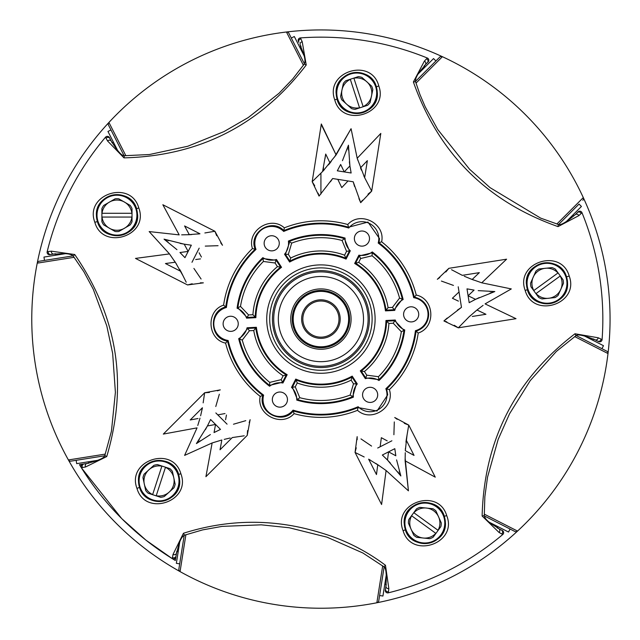 <?xml version="1.0" encoding="UTF-8"?>
<svg xmlns="http://www.w3.org/2000/svg" width="640" height="640" viewBox="0 0 640 640"><rect width="100%" height="100%" fill="white"/><g stroke="black" fill="none" stroke-linecap="round" stroke-linejoin="round"><path stroke-width="0.96" d="M579.04 204.08L558.6 224.52L579.04 204.08L581.432 206.464L566.184 221.704M582.816 200.304A2.408 2.408 0 0 0 583.296 197.592A289.144 289.144 0 0 0 37.232 263.152A289.144 289.144 0 0 0 517.544 531.08A289.144 289.144 0 0 0 583.296 197.592L556.864 224.016M415.48 81.4L439.696 57.184A2.408 2.408 0 0 1 442.408 56.704L415.984 83.136M418.296 73.816L433.536 58.568L435.92 60.96M304.424 63.808L288.88 33.296L291.304 38.048L294.312 36.52L304.096 55.728M288.88 33.296A2.408 2.408 0 0 0 286.448 32L303.416 65.304M124.088 155.696L108.544 125.184A2.408 2.408 0 0 1 108.92 122.456L125.888 155.76M117.744 150.68L107.96 131.472L110.96 129.944M44.488 260.4L43.96 257.072L65.256 253.696M74.152 257.304L37.232 263.152A2.408 2.408 0 0 1 39.216 261.24L73.04 255.88M104.704 455.792L70.88 461.144A2.408 2.408 0 0 1 68.4 459.944L105.32 454.096M70.88 461.144L76.152 460.312L76.68 463.648L97.976 460.272M179.688 563.848L176.352 563.32L179.728 542.024M185.904 534.68L180.056 571.6A2.408 2.408 0 0 1 178.856 569.12L184.208 535.296M378.76 600.784L384.12 566.96L378.76 600.784A2.408 2.408 0 0 1 376.848 602.768L382.696 565.848M386.304 574.744L382.928 596.04L379.6 595.512M510.056 529.04L508.528 532.04L489.32 522.256M484.24 514.112L517.544 531.08A2.408 2.408 0 0 1 514.816 531.456L484.304 515.912M584.272 335.904L603.48 345.688L601.952 348.696L576.192 335.576L606.704 351.12A2.408 2.408 0 0 1 608 353.552L574.696 336.584M105.504 137.216A2.408 2.408 0 0 1 109.496 137.672A2.408 2.408 0 0 0 105.504 137.216A281.92 281.92 0 0 0 47.168 251.712L51.392 251.168L74.736 254.528C117.584 316.776 128.248 384.12 106.736 456.56L85.568 466.968L81.384 467.752A281.92 281.92 0 0 0 172.248 558.616L173.032 554.432L183.44 533.264C229.2 518.776 275.024 518.632 320.92 532.832C344.32 539.736 365.84 550.544 385.472 565.264L388.832 588.608L388.288 592.832A281.92 281.92 0 0 0 502.784 534.496A2.408 2.408 0 0 0 502.328 530.504A2.408 2.408 0 0 1 502.784 534.496L499.048 532.456L482.128 516.016C484.056 440.472 515.016 379.72 574.992 333.76L598.24 337.776L602.088 339.608A281.92 281.92 0 0 0 581.984 212.68A2.408 2.408 0 0 0 578.048 211.888A2.408 2.408 0 0 1 581.984 212.68L578.888 215.608L558.024 226.616C486.776 201.44 438.56 153.224 413.384 81.976L424.392 61.112L427.32 58.016A281.92 281.92 0 0 0 300.392 37.912A2.408 2.408 0 0 0 298.424 41.408A2.408 2.408 0 0 1 300.392 37.912L302.224 41.76L306.24 65.008C260.28 124.984 199.528 155.944 123.984 157.872L107.544 140.952L105.504 137.216A281.92 281.92 0 0 0 47.168 251.712A2.408 2.408 0 0 0 47.096 252.288M593.4 338.936L595.072 339.784C594.4 339.68 578.736 332.752 575.936 335.736L556.352 351.44L530.232 380.632L509.56 413.752L498.152 439.416L487.536 477.136L484.856 496.72L484.28 515.608C485.2 521.576 497.44 527.152 498.808 528.712L497.136 527.864M602.088 339.608A2.408 2.408 0 0 1 598.592 341.576A2.408 2.408 0 0 0 602.088 339.608A281.92 281.92 0 0 0 581.984 212.68M578.888 215.608A2.408 2.032 -135 0 0 575.256 214.68L578.048 211.888M424 66.072L428.112 61.952A2.408 2.408 0 0 0 427.32 58.016A281.92 281.92 0 0 0 300.392 37.912M112.136 142.864L111.288 141.192C111.768 141.672 120.368 156.488 124.392 155.72L149.464 154.52L187.752 146.256L223.944 131.616L248.256 117.56L279.024 93.28L292.696 79.008L304.264 64.064C307.032 58.696 300.408 46.992 300.216 44.928L301.064 46.6M88.8 463.192L86.952 463.48C87.56 463.176 104.304 459.576 104.816 455.512L111.424 431.296L115.4 392.328L112.656 353.384L106.8 325.912L93.216 289.152L83.872 271.736L73.232 256.112C68.984 251.824 55.808 254.504 53.776 254.056L55.632 253.76M81.384 467.752A2.408 2.408 0 0 1 83.056 464.096L79.496 464.664A281.92 281.92 0 0 0 175.336 560.504L175.904 556.944A2.408 2.408 0 0 1 172.248 558.616M386.24 584.368L385.944 586.224C385.84 585.544 387.592 568.512 383.888 566.768L362.896 553L327.064 537.176L289.176 527.752L261.248 524.832L222.088 526.384L202.632 529.896L184.488 535.184C179.104 537.904 177.576 551.264 176.52 553.048L176.808 551.2M502.784 534.496A281.92 281.92 0 0 1 388.288 592.832A2.408 2.408 0 0 1 385.328 590.112A2.408 2.408 0 0 0 385.304 590.496M79.8 464.616L79.728 465.04M172.096 558.52L146.28 540.4M145.6 539.856L121.976 518.84M121.52 518.376L81.56 468.024M349.368 161.792L349.912 165.928L344.224 171.904L340.664 164.456L337.312 170.816L351.144 173L349.912 165.928L348.456 145.184L342.456 160.696M315.672 159.64L312.176 181.704L319.048 196.08L332.632 178.528L353.208 181.784L360.696 202.672L371.68 191.128L364.656 177.696L357.192 158.264L351.072 128.696L336.112 154.928L323.008 171.096L313.928 179.992M334.616 156.912L351.072 128.696L357.192 158.264L380.816 133.408L357.192 158.264L358 160.616M389.384 389.616C395.296 407.376 371.296 422.928 357.504 410.32L357.984 407.552L377.032 411.024L387.696 394.864L386.664 388.936L389.384 389.616A98.296 98.296 0 0 0 418.224 333.016C436.04 327.376 434.576 298.816 416.232 295.056L413.704 297.68A95.224 95.224 0 0 0 378.208 243.024A16.864 16.864 0 0 0 348.776 228.024A95.224 95.224 0 0 0 283.688 231.44A16.864 16.864 0 0 0 255.984 249.424A95.224 95.224 0 0 0 226.4 307.496A16.864 16.864 0 0 0 228.128 340.488A95.224 95.224 0 0 0 263.624 395.144A16.864 16.864 0 0 0 293.056 410.144A95.224 95.224 0 0 0 358.144 406.728A16.864 16.864 0 0 0 385.848 388.744A95.224 95.224 0 0 0 415.432 330.672A16.864 16.864 0 0 0 413.704 297.68M385.848 388.744L386.664 388.936A95.92 95.92 0 0 0 416.072 331.216L416.072 331.216C424.024 328.392 428.24 322.776 428.72 314.352C428.064 305.12 423.248 299.36 414.28 297.072A95.92 95.92 0 0 0 379 242.744L379.504 238.576L367.976 222.072L348.536 227.224L347.768 224.528C360.192 210.52 385.664 223.536 381.632 241.784A98.296 98.296 0 0 1 416.232 295.056M330.464 181.752L332.632 178.528L335.088 178.912M340.952 185.944L341.744 187.6L343 186.272M350.752 181.392L353.208 181.784L354.592 186.552M358.928 198.592L360.696 202.672L362.488 200.192M370.272 188.448L371.68 191.128L367.992 194.184M371.68 191.128L380.816 133.408L371.68 191.128M317.424 148.608L321.32 123.984L336.112 154.928L321.24 124.496M405.16 458.336L408.432 490.84L386.096 470.512L408.432 490.84L405.112 460.816L435.264 477.16L408.736 425.088L394.728 417.504L397.192 419.312M404.288 423.32L408.736 425.088L435.264 477.16L405.112 460.816L405.264 452.704M393.896 434.72L394.304 421.928M377.712 448.016L391.888 440.792M381.112 439.512L381.352 437.696L387.208 440.872M360.984 438.904L371.576 446.096M357.168 439.704L357.152 436.648L355.056 452.44L356.24 447.8M355.056 452.44L381.592 504.512L386.096 470.512L381.592 504.512L355.056 452.44L364.184 456.968M569.208 276.04C579.744 303.976 533.184 319.168 525.176 290.44C514.664 262.376 561.24 247.424 569.208 276.04L566.528 276.864C560.688 254.928 525.088 260.56 526.296 283.272L527.328 289.712C533.24 311.688 568.856 305.944 567.56 283.272L566.528 276.864M446.72 515.64C457.952 543.408 411.456 559.424 403.112 530.752C391.928 502.96 438.4 487.008 446.72 515.64L444.32 516.232C438.24 494.56 402.8 500.52 404.16 523.04L405.312 529.776C411.392 551.328 446.664 545.44 445.448 523.04L444.32 516.232M378.776 85.888C389.128 113.84 342.28 128.728 334.72 99.76C324.448 71.688 371.256 56.936 378.776 85.888L376.408 86.88C370.808 64.776 334.792 70.28 336.072 92.992L337.008 99.208C342.576 121.456 378.8 115.8 377.36 92.992L376.408 86.88M445.816 272.008L448.872 268.32L506.592 259.184L481.736 282.808L511.304 288.928L485.072 303.888L511.304 288.928L481.736 282.808L506.592 259.184L448.872 268.32L437.328 279.304L439.808 277.512M453.448 285.408L441.408 281.072M453.728 297L452.4 298.256L454.056 299.048M458.416 301.128L452.4 298.256L459.032 291.96M461.088 304.912L461.472 307.368L457.36 310.152M447.256 318.008L443.92 320.952L458.296 327.824L454.248 325.264M446.84 321.88L443.92 320.952L461.472 307.368L458.216 286.792M460.416 325.656L458.296 327.824L516.016 318.68L485.072 303.888L516.016 318.68L458.296 327.824L468.904 316.992L476.976 310L485.952 314.288L472.312 316.448M247.544 430.584L247.24 435.36L205.912 476.688L212.136 442.952L184.608 455.392L197.048 427.864L184.608 455.392L212.136 442.952L205.912 476.688L247.24 435.36L250.128 419.696L249.168 422.6M233.488 424.224L245.784 420.664M215.848 412.936L227.064 424.152M226.448 415.016L225.576 419.768M217.784 414.88L224.984 413.552M219.336 394.216L215.776 406.512M217.4 390.832L220.304 389.872L204.64 392.76L209.416 392.456M204.2 395.76L204.64 392.76L163.312 434.088L197.048 427.864L163.312 434.088L204.64 392.76L203.152 402.848M138.784 207.912C149.416 235.968 102.656 250.904 94.824 222.248C84.176 194.192 130.864 179.24 138.784 207.912L136.632 208.744C130.768 186.848 95.232 192.488 96.392 215.16L97.416 221.624C103.136 243.504 138.944 237.944 137.664 215.16L136.632 208.744M180.88 473.752C191.552 501.592 145.072 517.16 136.968 488.4C126.32 460.6 172.704 444.96 180.88 473.752L178.696 474.4C172.704 452.4 137.048 458.4 138.472 480.944L139.528 487.392C145.512 509.256 180.968 503.536 179.744 480.944L178.696 474.4M192.2 283.76L187.56 284.944L135.488 258.408L169.488 253.904L149.16 231.568L179.184 234.888L149.16 231.568L169.488 253.904L135.488 258.408L187.56 284.944L203.352 282.848L200.296 282.832M193.904 268.424L201.096 279.016M199.184 248.16L191.984 262.288M200.488 258.888L195.696 259.52M199.128 252.792L201.432 257.04M218.072 245.696L205.28 246.104M220.688 242.808L222.496 245.272L214.912 231.264L216.68 235.712M214.912 231.264L162.84 204.736L179.184 234.888L162.84 204.736L214.912 231.264L204.864 232.96M319.048 196.08L318.12 193.16M314.736 185.752L312.176 181.704L320.92 126.544M357.504 410.32A98.296 98.296 0 0 1 294.064 413.64C281.64 427.648 256.176 414.632 260.2 396.384A98.296 98.296 0 0 1 225.6 343.112C207.256 339.352 205.8 310.792 223.608 305.152A98.296 98.296 0 0 1 252.448 248.552C246.536 230.792 270.544 215.24 284.328 227.848A98.296 98.296 0 0 1 347.768 224.528M526.456 283.272A20.552 20.552 0 0 0 547.008 303.824A20.552 20.552 0 0 0 567.552 283.272A20.552 20.552 0 0 0 547.008 262.728A20.552 20.552 0 0 0 526.456 283.272M404.288 523.04A20.552 20.552 0 0 0 424.84 543.592A20.552 20.552 0 0 0 445.384 523.04A20.552 20.552 0 0 0 424.84 502.496A20.552 20.552 0 0 0 404.288 523.04M138.504 480.944A20.552 20.552 0 0 0 159.056 501.496A20.552 20.552 0 0 0 179.6 480.944A20.552 20.552 0 0 0 159.056 460.4A20.552 20.552 0 0 0 138.504 480.944M96.408 215.16A20.552 20.552 0 0 0 116.96 235.712A20.552 20.552 0 0 0 137.504 215.16A20.552 20.552 0 0 0 116.96 194.616A20.552 20.552 0 0 0 96.408 215.16M336.176 92.992A20.552 20.552 0 0 0 356.728 113.544A20.552 20.552 0 0 0 377.272 92.992A20.552 20.552 0 0 0 356.728 72.448A20.552 20.552 0 0 0 336.176 92.992M51.392 251.168A2.408 2.032 -99 0 0 53.776 254.056L49.888 254.672A2.408 2.408 0 0 1 47.168 251.712M427.32 58.016A2.408 2.408 0 0 1 428.112 61.952M109.496 137.672L111.288 141.192A2.408 2.032 153 0 0 107.544 140.952M499.048 532.456A2.408 2.032 117 0 0 498.808 528.712L502.328 530.504M598.592 341.576L595.072 339.784A2.408 2.032 -63 0 0 598.24 337.776M173.032 554.432A2.408 2.032 -171 0 0 176.52 553.048L176.072 555.872A2.408 2.352 -171 0 1 172.44 557.504M385.328 590.112L385.944 586.224A2.408 2.032 9 0 0 388.832 588.608M82.496 467.56A2.408 2.352 81 0 1 84.128 463.928L86.952 463.48A2.408 2.032 81 0 0 85.568 466.968M300.896 38.928A2.408 2.352 -27 0 0 298.912 42.376L298.424 41.408M124.392 155.72L123.984 157.872M304.264 64.064L306.24 65.008M300.216 44.928A2.408 2.032 -27 0 1 302.224 41.76M104.816 455.512L106.736 456.56M73.232 256.112L74.736 254.528M383.888 566.768L385.472 565.264M184.488 535.184L183.44 533.264M575.936 335.736L574.992 333.76M484.28 515.608L482.128 516.016M558.024 226.616L558.312 224.448L540.632 218.112L490.032 187.632L469.544 169.224L437.776 129.56L425.216 106.824L419.904 94.432L415.552 81.688C414.672 75.536 424.48 66.736 425.32 64.744A2.408 2.032 45 0 0 424.392 61.112M413.384 81.976L415.552 81.688M385.456 310.872A65.056 65.056 0 0 0 354.664 263.464L358.896 255.168A16.864 16.864 0 0 0 372.248 251.928A84.528 84.528 0 0 1 403.144 299.512A16.864 16.864 0 0 0 394.76 310.392L385.456 310.872L386.048 310.16A65.744 65.744 0 0 0 355.56 263.208L358.688 262.384A68.128 68.128 0 0 1 388.08 307.64L386.048 310.16L394.216 309.728L402.352 299.16L403.144 299.512M345.08 238.08A16.864 16.864 0 0 0 350.304 250.792L346.08 259.088A65.056 65.056 0 0 0 289.624 262.048L284.552 254.232A16.864 16.864 0 0 0 288.416 241.056A84.528 84.528 0 0 1 345.08 238.08L344.376 238.6L349.464 250.928L346.56 251.328L342.056 240.472L344.376 238.6M375.104 319.08A54.192 54.192 0 0 0 320.92 264.896A54.192 54.192 0 0 0 266.728 319.08A54.192 54.192 0 0 0 320.92 373.272A54.192 54.192 0 0 0 375.104 319.08M360.296 370.872A65.056 65.056 0 0 0 385.96 320.504L395.264 320.016A16.864 16.864 0 0 0 404.744 329.96A84.528 84.528 0 0 1 378.984 380.512A16.864 16.864 0 0 0 365.368 378.68L360.296 370.872L361.216 371.032A65.744 65.744 0 0 0 386.624 321.152L388.904 323.44A68.128 68.128 0 0 1 364.408 371.528L361.216 371.032L365.672 377.888L378.888 379.648L378.984 380.512M295.752 379.08A65.056 65.056 0 0 0 352.208 376.12L357.28 383.936A16.864 16.864 0 0 0 353.416 397.112A84.528 84.528 0 0 1 296.752 400.08A16.864 16.864 0 0 0 291.528 387.376L295.752 379.08L296.08 379.952A65.744 65.744 0 0 0 351.984 377.024L351.136 380.144A68.128 68.128 0 0 1 297.24 382.968L296.08 379.952L292.368 387.24L297.456 399.568L296.752 400.08M256.376 327.288A65.056 65.056 0 0 0 287.168 374.704L282.936 383A16.864 16.864 0 0 0 269.584 386.24A84.528 84.528 0 0 1 238.688 338.656A16.864 16.864 0 0 0 247.072 327.776L256.376 327.288L255.784 328.008A65.744 65.744 0 0 0 286.272 374.96L283.144 375.784A68.128 68.128 0 0 1 253.752 330.528L255.784 328.008L247.616 328.44L239.48 339.008L238.688 338.656M281.536 267.296A65.056 65.056 0 0 0 255.872 317.664L246.568 318.152A16.864 16.864 0 0 0 237.088 308.208A84.528 84.528 0 0 1 262.848 257.656A16.864 16.864 0 0 0 276.464 259.48L281.536 267.296L280.616 267.136A65.744 65.744 0 0 0 255.208 317.016L252.928 314.728A68.128 68.128 0 0 1 277.424 266.64L280.616 267.136L276.16 260.28L262.944 258.52L262.848 257.656M279.272 243.304A7.568 7.568 0 0 0 271.704 235.736A7.568 7.568 0 0 0 264.136 243.304A7.568 7.568 0 0 0 271.704 250.872A7.568 7.568 0 0 0 279.272 243.304M238.248 323.816A7.568 7.568 0 0 0 230.68 316.248A7.568 7.568 0 0 0 223.12 323.816A7.568 7.568 0 0 0 230.68 331.376A7.568 7.568 0 0 0 238.248 323.816M287.464 399.592A7.568 7.568 0 0 0 279.896 392.024A7.568 7.568 0 0 0 272.328 399.592A7.568 7.568 0 0 0 279.896 407.16A7.568 7.568 0 0 0 287.464 399.592M377.696 394.864A7.568 7.568 0 0 0 370.128 387.296A7.568 7.568 0 0 0 362.56 394.864A7.568 7.568 0 0 0 370.128 402.432A7.568 7.568 0 0 0 377.696 394.864M418.72 314.352A7.568 7.568 0 0 0 411.152 306.792A7.568 7.568 0 0 0 403.584 314.352A7.568 7.568 0 0 0 411.152 321.92A7.568 7.568 0 0 0 418.72 314.352M369.504 238.576A7.568 7.568 0 0 0 361.936 231.008A7.568 7.568 0 0 0 354.368 238.576A7.568 7.568 0 0 0 361.936 246.144A7.568 7.568 0 0 0 369.504 238.576M342.056 240.472A81.4 81.4 0 0 0 291.68 243.112L288.336 254.384L285.4 254.28L289.264 243.304L289.168 241.488L288.416 241.056M283.688 231.44L283.848 230.616A95.92 95.92 0 0 1 348.536 227.224L348.776 228.024M352.208 376.12L351.984 377.024L356.432 383.888L352.664 396.672A83.84 83.84 0 0 1 297.448 399.568L299.776 397.696A81.4 81.4 0 0 0 350.152 395.056L353.496 383.784L351.136 380.144M291.528 387.376L295.272 386.84L299.776 397.696M289.624 262.048L290.696 258.024A68.128 68.128 0 0 1 344.592 255.2L346.56 251.328M350.304 250.792L349.464 250.928L345.752 258.216L346.08 259.088M354.664 263.464L355.56 263.208L359.28 255.928L372.24 252.792L372.248 251.928M372.088 255.776L372.24 252.792A83.84 83.84 0 0 1 402.352 299.16L399.56 298.088A81.4 81.4 0 0 0 372.088 255.776L360.656 258.512L358.688 262.384M394.76 310.392L392.416 307.416L399.56 298.088M385.96 320.504L386.624 321.152L394.792 320.728L403.984 330.384L404.744 329.96M401.328 331.744L403.984 330.384A83.84 83.84 0 0 1 378.888 379.648L378.424 376.696A81.4 81.4 0 0 0 401.328 331.744L393.24 323.216L388.904 323.44M365.368 378.68L366.768 375.168L378.424 376.696M287.168 374.704L286.272 374.96L282.552 382.24L269.592 385.376L269.584 386.24M269.744 382.392L269.592 385.376A83.84 83.84 0 0 1 239.48 339.008L242.272 340.08A81.4 81.4 0 0 0 269.744 382.392L281.176 379.656L283.144 375.784M247.072 327.776L249.424 330.752L242.272 340.08M255.872 317.664L255.208 317.016L247.04 317.44L237.848 307.784A83.84 83.84 0 0 1 262.944 258.52L263.408 261.472A81.4 81.4 0 0 0 240.504 306.424L248.592 314.952L252.928 314.728M276.464 259.48L275.064 263L263.408 261.472M223.608 305.152L225.76 306.952C208.288 310.968 209.792 338.952 227.552 341.096L228.128 340.488M260.2 396.384L263.624 395.144M225.6 343.112L227.552 341.096A95.92 95.92 0 0 0 262.832 395.424C257.568 412.56 282.56 425.256 293.296 410.944L293.056 410.144M294.064 413.64L293.296 410.944A95.92 95.92 0 0 0 357.984 407.552L358.144 406.728M418.224 333.016L415.432 330.672M381.632 241.784L378.208 243.024M284.328 227.848L283.848 230.616C271.632 217.488 248.152 232.776 255.168 249.232L255.984 249.424M252.448 248.552L255.168 249.232A95.92 95.92 0 0 0 225.76 306.952L226.4 307.496M240.504 306.424L237.088 308.208M248.592 314.952L246.568 318.152M344.592 255.2L345.752 258.216A65.744 65.744 0 0 0 289.856 261.144L285.4 254.28L284.552 254.232M360.656 258.512L358.896 255.168M393.24 323.216L395.264 320.016M350.152 395.056L353.416 397.112M353.496 383.784L357.28 383.936M281.176 379.656L282.936 383M277.424 266.64L275.064 263M253.752 330.528L249.424 330.752M297.24 382.968L295.272 386.84M364.408 371.528L366.768 375.168M388.08 307.64L392.416 307.416M288.336 254.384L290.696 258.024M291.68 243.112L289.168 241.496A83.84 83.84 0 0 1 344.384 238.6M337.8 179.344L341.744 187.6L348.04 180.968M322.592 171.504L325.712 154.048L330 163.024L331.224 161.4M323.552 167.688L323.008 171.096L324.44 169.528M328.424 164.936L330 163.024M324.928 158.96L325.712 154.048L326.784 156.296M363.776 175.76L364.656 177.696L367.36 160.648L360.504 167.856L361.408 170.16M367.36 160.648L366.584 165.544M365.192 174.296L364.656 177.696L366.96 182.096M360.504 167.856L361.872 166.408M320.92 193.992L320.92 173.144L312.176 181.704M341.736 166.704L344.224 171.904L349.912 165.928L350.296 168.384M350.864 171.592L351.144 173L346.232 172.224M346.864 149.888L348.456 145.184L348.52 150.152M338.008 169.552L337.312 170.816L342.224 171.592M340.664 164.456L339.544 166.68M381.352 437.696L380.152 446.768M179.768 269.512L180.816 271.36L165.44 263.528L175.296 262.224L183.032 275.816M186.216 282.224L180.816 271.36L177.744 269.792M173.328 262.48L175.296 262.224L174.136 260.56M165.44 263.528L167.904 263.2M176.632 264.304L169.488 253.904M191.792 234.552L189.32 234.696L184.584 225.952L199.96 233.792L187.296 234.736M181.664 234.84L189.32 234.696L188.376 232.952M196.888 232.224L199.96 233.792L197.848 234.032M244.24 435.8L232.24 437.576L220.032 449.784L221.84 440L219.896 440.592M220.032 449.784L220.488 447.336M224.232 439.376L230.16 438.008M232.24 437.576L229.8 440.016M212.136 442.952L221.84 440M198.04 418.52L190.216 419.968L202.424 407.76L200.624 415.768M197.768 425.488L200 418.16M199.984 410.2L202.424 407.76L201.992 409.84M405.968 442.152L406.208 440.04L414.048 455.416L405.304 450.68L407.04 435.136M407.048 451.624L405.304 450.68L405.448 448.208M411.784 450.984L414.048 455.416M406.208 440.04L408.736 425.088M375.696 463.368L377.776 464.704L376.472 474.56L368.64 459.184L379.44 465.864M370.208 462.256L368.64 459.184L370.488 460.232M386.096 470.512L377.776 464.704L377.52 466.672M451.56 269.728L462.304 275.344L479.352 272.64L472.144 279.496L474.064 280.16M473.592 278.128L472.144 279.496L464.24 276.224M469.84 278.592L481.736 282.808M474.44 273.424L479.352 272.64M475.064 311.576L478.6 308.784M483.088 305.384L476.976 310M483.704 313.216L485.952 314.288L481.04 315.072M470.472 315.56L468.904 316.992M186.512 251.648L179.96 252.52L184.968 257.672L191.328 245.192L184.216 244.176L164.04 239.152L176.944 249.648M180.12 243.416L186.672 244.568M189.896 245.024L191.328 245.192L189.152 249.464M184.216 244.176L188.144 251.432L179.96 252.52L181.728 254.272M185.4 246.36L188.144 251.432M168.024 242.12L164.04 239.152L168.784 240.632M183.992 256.624L184.968 257.672L187.168 253.352M215.248 426.072L214.048 432.568L220.504 429.4L210.6 419.496L207.432 425.952L196.416 443.584L210.392 434.56M205.44 429.608L208.568 423.736M209.992 420.8L210.6 419.496L214.112 423.016M216.344 425.24L215.552 424.448L207.432 425.952L215.552 424.448L214.048 432.568L216.264 431.432M200.472 440.712L196.416 443.584L199.288 439.528M219.2 430.008L220.504 429.4L216.984 425.888M390.352 463.056L387.48 460.04L388.568 451.856L395.824 455.784L394.808 448.672L382.328 455.032L387.48 460.04L400.848 475.96L396.584 459.88M388.352 453.488L387.48 460.04L385.728 458.272M383.376 456.008L382.328 455.032L386.76 452.776M399.368 471.216L400.848 475.96L397.88 471.976M388.568 451.856L395.824 455.784L395.432 453.328M394.976 450.104L394.808 448.672L390.408 450.912M469.288 294.632L474.072 290.088L467 288.856L469.184 302.688L475.544 299.336L494.816 291.544L478.208 290.632M479.304 297.544L473.32 300.456M470.448 301.992L469.184 302.688L468.408 297.776M469.584 296.488L475.544 299.336L468.096 295.776L474.072 290.088L471.616 289.704M489.848 291.48L494.816 291.544L490.112 293.136M468.408 289.136L467 288.856L467.744 293.56M235.128 329.936A7.568 7.568 0 0 1 223.12 323.816M284.344 405.712A7.568 7.568 0 0 1 273.776 404.04A7.568 7.568 0 0 1 275.448 393.472M357.488 232.456A7.568 7.568 0 0 1 368.056 234.128A7.568 7.568 0 0 1 366.384 244.696M97.008 215.16A19.952 19.952 0 0 1 116.96 195.208A19.952 19.952 0 0 1 136.912 215.16A19.952 19.952 0 0 1 116.96 235.112A19.952 19.952 0 0 1 97.008 215.16M102.016 217.048L131.904 217.048A15.056 15.056 0 0 1 102.016 217.048L102.016 217.048M131.904 213.28L102.016 213.28A15.056 15.056 0 0 1 131.904 213.28L131.904 213.28M132.016 217.048L132.016 221.736A16.432 16.432 0 0 1 130.184 224.92L118.8 231.488A16.432 16.432 0 0 1 115.12 231.488L103.736 224.92A16.432 16.432 0 0 1 101.896 221.736L101.896 208.592A16.432 16.432 0 0 1 103.736 205.408L115.12 198.832A16.432 16.432 0 0 1 118.8 198.832L130.184 205.408A16.432 16.432 0 0 1 132.016 208.592L132.016 217.048M152.888 499.92A19.952 19.952 0 0 1 140.08 474.784A19.952 19.952 0 0 1 165.216 461.968A19.952 19.952 0 0 1 178.032 487.112A19.952 19.952 0 0 1 152.888 499.92M156.224 495.736L165.464 467.32A15.056 15.056 0 0 1 156.224 495.736L156.224 495.736M161.88 466.152L152.648 494.576A15.056 15.056 0 0 1 161.88 466.152L161.88 466.152M165.496 467.208L169.96 468.656A16.432 16.432 0 0 1 172.416 471.384L175.152 484.24A16.432 16.432 0 0 1 174.016 487.736L164.248 496.536A16.432 16.432 0 0 1 160.648 497.296L148.152 493.24A16.432 16.432 0 0 1 145.688 490.504L142.96 477.648A16.432 16.432 0 0 1 144.096 474.152L153.864 465.352A16.432 16.432 0 0 1 157.456 464.592L165.496 467.208M440.976 534.768A19.952 19.952 0 0 1 413.112 539.184A19.952 19.952 0 0 1 408.696 511.312A19.952 19.952 0 0 1 436.568 506.904A19.952 19.952 0 0 1 440.976 534.768M438.032 530.304L413.856 512.736A15.056 15.056 0 0 1 438.032 530.304L438.032 530.304M411.64 515.784L435.816 533.344A15.056 15.056 0 0 1 411.64 515.784L411.64 515.784M413.76 512.664L416.52 508.872A16.432 16.432 0 0 1 419.872 507.376L432.952 508.752A16.432 16.432 0 0 1 435.92 510.912L441.272 522.92A16.432 16.432 0 0 1 440.888 526.576L433.16 537.208A16.432 16.432 0 0 1 429.8 538.704L416.728 537.328A16.432 16.432 0 0 1 413.752 535.168L408.408 523.16A16.432 16.432 0 0 1 408.792 519.504L413.76 512.664M563.144 271.544A19.952 19.952 0 0 1 558.728 299.416A19.952 19.952 0 0 1 530.864 295A19.952 19.952 0 0 1 535.28 267.136A19.952 19.952 0 0 1 563.144 271.544M557.984 272.968L533.808 290.536A15.056 15.056 0 0 1 557.984 272.968L557.984 272.968M536.024 293.584L560.2 276.016A15.056 15.056 0 0 1 536.024 293.584L536.024 293.584M533.712 290.6L530.96 286.808A16.432 16.432 0 0 1 530.576 283.152L535.92 271.144A16.432 16.432 0 0 1 538.896 268.984L551.968 267.608A16.432 16.432 0 0 1 555.328 269.104L563.048 279.744A16.432 16.432 0 0 1 563.432 283.392L558.088 295.408A16.432 16.432 0 0 1 555.112 297.568L542.04 298.936A16.432 16.432 0 0 1 538.688 297.448L533.712 290.6M350.56 74.024A19.952 19.952 0 0 1 375.696 86.832A19.952 19.952 0 0 1 362.888 111.968A19.952 19.952 0 0 1 337.752 99.16A19.952 19.952 0 0 1 350.56 74.024M350.32 79.368L359.552 107.784A15.056 15.056 0 0 1 350.32 79.368L350.32 79.368M363.136 106.624L353.896 78.2A15.056 15.056 0 0 1 363.136 106.624L363.136 106.624M359.592 107.896L355.128 109.352A16.432 16.432 0 0 1 351.536 108.584L341.76 99.792A16.432 16.432 0 0 1 340.632 96.296L343.36 83.432A16.432 16.432 0 0 1 345.824 80.704L358.32 76.64A16.432 16.432 0 0 1 361.92 77.408L371.688 86.2A16.432 16.432 0 0 1 372.824 89.696L370.088 102.552A16.432 16.432 0 0 1 367.632 105.288L359.592 107.896M291.088 323.616A30.176 30.176 0 0 1 316.384 289.248A30.176 30.176 0 0 1 350.752 314.544A30.176 30.176 0 0 1 325.456 348.912A30.176 30.176 0 0 1 291.088 323.616M349.256 314.776A28.664 28.664 0 0 0 316.608 290.744A28.664 28.664 0 0 0 292.576 323.392A28.664 28.664 0 0 0 325.224 347.424A28.664 28.664 0 0 0 349.256 314.776M348.312 314.92A27.712 27.712 0 0 0 316.752 291.688A27.712 27.712 0 0 0 293.52 323.248A27.712 27.712 0 0 0 325.08 346.48A27.712 27.712 0 0 0 348.312 314.92M273 326.368A48.464 48.464 0 0 1 313.632 271.168A48.464 48.464 0 0 1 368.832 311.8A48.464 48.464 0 0 1 328.2 367A48.464 48.464 0 0 1 273 326.368M367.576 311.992A47.2 47.2 0 0 0 313.824 272.424A47.2 47.2 0 0 0 274.256 326.176A47.2 47.2 0 0 0 328.008 365.744A47.2 47.2 0 0 0 367.576 311.992M363.024 312.68A42.592 42.592 0 0 0 314.512 276.976A42.592 42.592 0 0 0 278.808 325.488A42.592 42.592 0 0 0 327.32 361.192A42.592 42.592 0 0 0 363.024 312.68M339.976 316.184A19.28 19.28 0 0 0 318.016 300.024A19.28 19.28 0 0 0 301.856 321.984A19.28 19.28 0 0 0 323.816 338.144A19.28 19.28 0 0 0 339.976 316.184M303.048 321.8A18.072 18.072 0 0 1 318.2 301.216A18.072 18.072 0 0 1 338.784 316.368A18.072 18.072 0 0 1 323.632 336.952A18.072 18.072 0 0 1 303.048 321.8M527.328 289.712L525.176 290.44M405.312 529.776L403.112 530.752M139.528 487.392L136.968 488.4M97.416 221.624L94.824 222.248M337.008 99.208L334.72 99.76M109.984 138.64A2.408 2.352 153 0 0 106.032 138.216M50.952 254.504A2.408 2.352 -99 0 1 48.28 251.552M385.496 589.048A2.408 2.352 9 0 0 388.448 591.72M597.624 341.088A2.408 2.352 -63 0 0 601.072 339.104M501.36 530.016A2.408 2.352 117 0 1 501.784 533.968M581.176 213.472A2.408 2.352 -135 0 0 577.28 212.656M426.528 58.824A2.408 2.352 45 0 1 427.344 62.72M270.296 326.784A51.2 51.2 0 0 1 313.216 268.464A51.2 51.2 0 0 1 371.536 311.384A51.2 51.2 0 0 1 328.616 369.704A51.2 51.2 0 0 1 270.296 326.784M575.256 214.68C574.568 215.048 561.896 226.416 558.312 224.448M300.904 46.68L299.776 47.256M113.424 142.208L112.304 142.776M573.8 215.872L572.912 214.984M425.016 67.088L424.128 66.2M497.224 527.696L497.792 526.576M592.744 340.224L593.32 339.096M176.992 551.224L178.24 551.424M384.816 584.144L386.064 584.336M55.664 253.936L55.856 255.184M88.576 461.76L88.776 463.008"/></g></svg>
